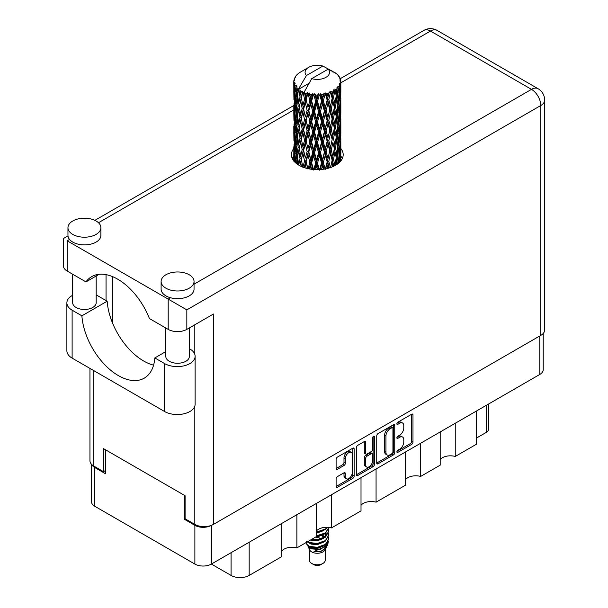 <?xml version="1.0" encoding="UTF-8"?>
<svg xmlns="http://www.w3.org/2000/svg" width="608" height="608" viewBox="0 0 608 608"><rect width="100%" height="100%" fill="white"/><g stroke="black" fill="none" stroke-linecap="round" stroke-linejoin="round"><path stroke-width="0.91" d="M351.287 452.367L349.957 451.6A4.94 2.85 120 0 0 347.487 451.843A4.94 2.85 120 0 0 343.991 457.9L345.321 458.668A4.94 2.85 120 0 1 348.817 452.61A4.94 2.85 120 0 1 351.287 452.367A4.94 2.85 120 0 1 352.313 454.632L352.313 472.507A4.94 2.85 120 0 1 350.155 477.478A4.94 2.85 120 0 1 346.347 478.8A4.94 2.85 120 0 1 345.321 476.543L345.321 473.564A1.847 1.064 120 0 0 344.941 472.712A1.847 1.064 120 0 0 344.014 472.804L337.417 476.611A1.847 1.064 120 0 0 336.11 478.876L336.11 486.491A1.847 1.064 120 0 0 336.498 487.342A1.847 1.064 120 0 0 337.417 487.251L352.83 478.352A1.847 1.064 120 0 0 354.137 476.087L354.137 448.94A1.847 1.064 120 0 0 353.757 448.088A1.847 1.064 120 0 0 352.83 448.18L337.417 457.079A1.847 1.064 120 0 0 336.11 459.344L336.11 468.548A1.847 1.064 120 0 0 336.498 469.391A1.847 1.064 120 0 0 337.417 469.3L344.014 465.492A1.847 1.064 120 0 0 345.321 463.228L345.321 458.668M373.54 436.232L374.452 436.757A1.292 0.745 120 0 0 374.186 436.164A1.292 0.745 120 0 0 373.54 436.232A1.292 0.745 120 0 0 372.62 437.813L372.62 449.274A1.847 1.064 120 0 1 371.313 451.539L366.943 454.062A1.847 1.064 120 0 1 366.016 454.161A1.847 1.064 120 0 1 365.636 453.31L365.636 442.305A1.847 1.064 120 0 0 365.248 441.454A1.847 1.064 120 0 0 364.329 441.545L365.636 442.305M376.74 435.89L376.74 463.038A1.847 1.064 120 0 0 377.12 463.889A1.847 1.064 120 0 0 378.047 463.798L393.46 454.898A1.847 1.064 120 0 0 394.759 452.633L394.759 425.486A1.847 1.064 120 0 0 394.379 424.635A1.847 1.064 120 0 0 393.46 424.726L378.047 433.626A1.847 1.064 120 0 0 376.74 435.89M543.225 333.458L543.225 369.687A11.666 6.734 180 0 1 539.805 374.444L211.379 564.064L231.078 575.434L231.078 552.695M399.593 449.236L397.799 450.277A1.292 0.745 120 0 0 396.956 451.417A1.292 0.745 120 0 0 397.153 452.451A1.292 0.745 120 0 0 397.799 452.39L411.677 444.372A1.847 1.064 120 0 0 412.984 442.115L412.984 414.96A1.847 1.064 120 0 0 412.604 414.116A1.847 1.064 120 0 0 411.677 414.208L397.799 422.226A1.292 0.745 120 0 0 396.956 423.358A1.292 0.745 120 0 0 397.153 424.399A1.292 0.745 120 0 0 397.799 424.331L399.593 423.297A5.913 3.412 120 0 1 402.549 423.001A5.913 3.412 120 0 1 403.773 425.706L403.773 427.971A5.913 3.412 120 0 1 399.593 435.214L397.799 436.248A1.292 0.745 120 0 0 396.956 437.388A1.292 0.745 120 0 0 397.153 438.421A1.292 0.745 120 0 0 397.799 438.36L399.593 437.327A5.913 3.412 120 0 1 402.549 437.03A5.913 3.412 120 0 1 403.773 439.736L403.773 442.001A5.913 3.412 120 0 1 399.593 449.236M356.425 474.742L371.815 465.857L373.145 466.625A1.847 1.064 120 0 0 374.452 464.36L374.452 436.757M373.145 466.625L357.732 475.524A1.847 1.064 120 0 1 356.805 475.616A1.847 1.064 120 0 1 356.425 474.764L356.425 447.617A1.847 1.064 120 0 1 357.732 445.352L364.329 441.545M331.489 494.722L331.489 527.911L361.015 510.864L361.015 477.675M296.886 514.695L296.886 547.884L316.434 536.606L316.434 503.409M455.248 423.267L455.248 456.456L476.33 444.288L476.33 411.099M420.652 443.247L420.652 476.436L440.192 465.15L440.192 431.961M376.071 468.981L376.071 502.17L405.597 485.131L405.597 451.934M211.379 525.35L211.379 564.064A11.666 6.734 180 0 1 194.879 564.064L94.81 506.289A11.666 6.734 180 0 1 91.39 501.524L91.39 464.147M185.098 518.692L184.232 519.194L194.879 525.342A11.666 6.734 0 0 0 211.326 525.373M184.232 519.194L184.232 495.224M91.8 464.58A11.666 6.734 0 0 0 94.81 467.567L105.45 473.716L105.45 449.738M488.52 404.062L488.52 429.309A7.532 4.347 180 0 1 486.309 432.379L476.33 438.14M249.174 542.245L249.174 575.434L281.831 556.578L281.831 523.389M316.434 530.982A11.294 6.521 180 0 1 331.489 527.911M281.831 550.962A11.294 6.521 180 0 1 296.886 547.884M249.174 575.434A12.798 7.387 180 0 1 231.078 575.434M440.192 459.534A11.294 6.521 180 0 1 455.248 456.456M405.597 479.507A11.294 6.521 180 0 1 420.652 476.436M361.015 505.248A11.294 6.521 180 0 1 376.071 502.17M402.549 437.03L401.219 436.263A5.913 3.412 120 0 0 398.263 436.559L399.593 437.327M396.986 437.296L398.263 436.559M402.549 423.001L401.219 422.233A5.913 3.412 120 0 0 398.263 422.53L399.593 423.297M396.986 423.267L398.263 422.53M396.986 451.318L410.347 443.604A1.847 1.064 120 0 0 411.654 441.347L411.654 414.223M378.047 463.798L376.74 463.038L392.13 454.13A1.847 1.064 120 0 0 393.429 451.866L393.429 424.741M392.023 453.614A1.292 0.745 120 0 0 392.935 452.033L392.935 428.199A1.292 0.745 120 0 0 392.669 427.606A1.292 0.745 120 0 0 392.023 427.667L390.123 428.762A5.913 3.412 120 0 0 385.943 436.004L385.943 452.291A5.913 3.412 120 0 0 387.167 454.997A5.913 3.412 120 0 0 390.123 454.708L392.023 453.614M392.669 427.606L391.339 426.839A1.292 0.745 120 0 0 390.686 426.9L392.023 427.667M387.167 454.997L385.837 454.229A5.913 3.412 120 0 1 384.613 451.524L384.613 435.237A5.913 3.412 120 0 1 388.793 427.994L390.686 426.9M364.306 441.56L364.306 452.542A1.847 1.064 120 0 0 364.686 453.386L366.016 454.161M373.122 436.59L373.122 463.592L374.452 464.36M365.636 464.74A4.94 2.85 120 0 0 366.654 466.997A4.94 2.85 120 0 0 370.462 465.675A4.94 2.85 120 0 0 372.62 460.704L372.62 454.404A1.847 1.064 120 0 0 372.24 453.56A1.847 1.064 120 0 0 371.313 453.652L366.943 456.175A1.847 1.064 120 0 0 365.636 458.44L365.636 464.74L364.306 463.972A4.94 2.85 120 0 0 365.324 466.23L366.654 466.997M372.24 453.56L370.91 452.793A1.847 1.064 120 0 0 369.983 452.884L371.313 453.652M364.306 463.972L364.306 457.672A1.847 1.064 120 0 1 365.613 455.407L369.983 452.884M371.815 465.857A1.847 1.064 120 0 0 373.122 463.592M346.347 478.8L345.017 478.032A4.94 2.85 120 0 1 343.991 475.768L343.991 472.819M336.11 468.517L342.684 464.725A1.847 1.064 120 0 0 343.991 462.46L343.991 457.9M337.417 487.251L336.11 486.491L351.5 477.584A1.847 1.064 120 0 0 352.807 475.319L352.807 448.195M165.817 351.584L154.827 357.93L164.601 363.576A17.875 10.321 0 0 0 189.886 363.576A17.875 10.321 0 0 0 195.122 356.273A17.875 10.321 0 0 0 189.886 348.977L189.339 348.658M164.601 363.576L164.601 411.517A17.875 10.321 0 0 0 189.886 411.517A17.875 10.321 0 0 0 195.122 404.214L195.122 356.273M72.785 220.978A16.469 9.508 0 0 0 67.959 227.696A16.469 9.508 0 0 0 78.128 236.482A16.469 9.508 0 0 0 96.072 234.422A16.469 9.508 0 0 0 100.898 227.696A16.469 9.508 0 0 0 90.729 218.918A16.469 9.508 0 0 0 72.785 220.978M67.959 227.696L67.959 235.38A16.469 9.508 0 0 0 69.54 239.446A16.469 9.508 0 0 0 96.072 242.106A16.469 9.508 0 0 0 100.898 235.38L100.898 227.696M165.938 274.755A16.469 9.508 0 0 0 161.112 281.481A16.469 9.508 0 0 0 171.274 290.267A16.469 9.508 0 0 0 189.225 288.2A16.469 9.508 0 0 0 194.043 281.481A16.469 9.508 0 0 0 183.882 272.696A16.469 9.508 0 0 0 165.938 274.755M161.112 281.481L161.112 289.165A16.469 9.508 0 0 0 170.544 297.76A16.469 9.508 0 0 0 189.225 295.883A16.469 9.508 0 0 0 194.043 289.165L194.043 281.481M293.786 148.481A25.878 14.942 0 0 0 291.43 154.713A25.878 14.942 0 0 0 307.405 168.515A25.878 14.942 0 0 0 335.608 165.277A25.878 14.942 0 0 0 343.186 154.713A25.878 14.942 0 0 0 340.83 148.489M340.822 156.157A25.878 14.942 180 0 1 342.312 158.551M189.339 327.932L189.339 356.47A11.765 6.794 180 0 1 185.896 361.266A11.765 6.794 180 0 1 173.075 362.74A11.765 6.794 180 0 1 165.817 356.47L165.817 328.008M96.186 276.002L96.186 302.685A11.765 6.794 180 0 1 92.743 307.488A11.765 6.794 180 0 1 79.929 308.963A11.765 6.794 180 0 1 72.664 302.685L72.664 274.231M194.043 284.187L531.491 89.368A13.171 7.608 -120 0 1 540.808 105.503A13.171 7.608 0 0 0 544.662 100.122L544.662 330A13.171 7.608 180 0 1 540.808 335.38L540.808 105.503L186.831 309.867L67.192 240.798C62.168 237.895 62.168 237.895 67.192 240.798L67.192 271.069L85.964 281.907L99.195 274.269M67.192 271.069A13.171 7.608 180 0 1 63.338 265.688L63.338 238.572L67.982 235.889M93.807 370.644L93.807 466.07L103.52 471.679L105.45 470.562M93.807 466.07A13.171 7.608 180 0 1 89.954 460.689L89.954 368.418M540.808 335.38L213.446 524.385A13.171 7.608 180 0 1 194.811 524.385L185.098 518.776L185.098 495.725L103.52 448.628L103.52 471.679M106.05 300.572L106.05 274.641M186.831 309.867L186.831 329.384L213.446 314.017L213.446 524.385M292.304 158.551A25.878 14.942 180 0 1 293.786 156.172M112.708 323.448L112.708 276.686M186.831 329.384A13.171 7.608 180 0 1 168.196 329.384L168.196 299.113L170.544 297.76M85.964 281.907A51.938 29.99 -120 0 1 91.724 276.602A51.938 29.99 -120 0 1 149.424 318.546L168.196 329.384M153.581 365.15A51.756 29.883 60 0 1 107.175 301.226L97.402 295.579A17.875 10.321 180 0 0 96.186 294.941M164.601 411.517L72.116 358.12A17.875 10.321 180 0 1 66.88 350.824L66.88 302.875A17.875 10.321 180 0 1 72.664 295.275M107.175 301.226L81.89 315.818L72.116 310.179A17.875 10.321 180 0 1 66.88 302.875M81.89 315.818A51.756 29.883 -120 0 0 105.784 365.765A51.756 29.883 -120 0 0 144.24 378.161A51.756 29.883 -120 0 0 154.827 357.93M309.404 549.381L309.404 560.226A7.904 4.56 0 0 0 311.722 563.449L313.713 564.604A5.084 2.934 0 0 0 320.902 564.604L322.894 563.449A7.904 4.56 0 0 0 325.212 560.226L325.212 549.381M313.713 564.604L311.722 563.449A7.904 4.56 0 0 0 322.894 563.449M307.785 545.824L309.753 550.035A7.904 4.56 0 0 0 311.722 551.927A7.904 4.56 0 0 0 324.862 550.035L326.602 546.615M324.946 547.519A7.904 4.56 0 0 0 323.646 545.976M308.066 546.873L310.3 548.796L320.089 549.518L327.765 544.57L327.134 545.756L314.032 551.471L320.872 551.403L326.26 547.405M327.826 542.404L327.53 544.867M327.765 544.57L328.35 541.394M309.191 546.341A11.484 6.627 0 0 0 312.915 547.778L309.419 546.835L306.569 544.038L309.191 546.341L317.308 547.322L325.424 544.418L328.791 538.772L328.518 537.092M306.622 541.211L306.569 544.038M312.915 547.778L317.308 547.8L325.424 544.897L328.784 539.007M307.306 541.872L309.191 542.974L317.308 543.955L325.424 541.059L328.784 535.169M307.671 541.667L309.191 542.496L317.308 543.476L325.424 540.573L328.791 534.926L328.518 533.246M311 539.744L317.308 540.117L325.424 537.214L328.784 531.331M311.592 539.395L317.308 539.638L325.424 536.735L328.791 531.088L328.518 529.408M316.434 536.347L325.424 533.376L328.784 527.486M316.434 535.868L325.424 532.889L328.791 527.729M316.434 532.502L325.424 529.53L327.659 527.303M316.434 532.023L325.424 529.051L327.309 527.288M325.166 536.788L323.745 535.937M300.671 94.187L300.071 90.812A23.522 13.581 0 0 0 300.671 91.17A23.522 13.581 0 0 0 301.294 91.519L300.671 94.187L301.34 97.014L300.671 100.601L302.168 108.482L300.671 114.768L299.303 106.826L302.693 92.211L302.594 91.458L301.294 91.519M299.303 106.826L300.671 100.601M300.671 135.356L299.303 127.422L301.34 117.595L300.671 121.197L302.168 129.078L300.671 135.356L301.34 138.191L300.671 141.793L302.168 149.659L300.671 155.952L299.303 148.002L302.89 132.62L304.547 140.38L302.89 146.786L301.34 138.943M299.303 127.422L300.671 121.197M299.303 148.002L300.671 141.793M299.911 165.771L300.671 162.382L301.446 166.516M293.869 80.431A23.522 13.581 0 0 1 293.915 80.15L294.926 79.048L294.173 79.093A23.522 13.581 0 0 1 294.553 78.12L295.769 76.882L295.093 77.102A23.522 13.581 0 0 1 295.26 76.836L295.967 75.848A23.522 13.581 0 0 1 296.757 74.959L297.715 74.054A23.522 13.581 0 0 1 297.988 73.819L299.106 72.968A23.522 13.581 0 0 1 300.246 72.215L308.659 67.351A12.236 7.06 0 0 0 306.417 75.559L298.885 88.38L297.51 88.905L297.061 91.496L296.962 86.458L295.815 87.088L296.605 94.24L295.716 100.259L294.994 92.089L296.24 85.492L294.971 85.834L294.72 88.373L294.492 84.877L295.161 83.357L294.112 83.828L294.477 91.063L294.074 96.991L294.036 83.554L294.88 82.316L293.839 82.49L293.793 85.006L293.786 81.495L294.758 80.096L293.869 80.431L293.846 81.404M293.786 81.495A23.522 13.581 0 0 0 293.786 81.571A23.522 13.581 0 0 0 293.839 82.49M294.492 84.877A23.522 13.581 0 0 0 294.971 85.834M296.636 88.046A23.522 13.581 0 0 0 297.51 88.905M332.462 71.904L332.401 71.151A23.522 13.581 0 0 0 331.064 70.551L322.878 66.059A12.236 7.06 0 0 0 308.659 67.351M340.792 156.317L340.822 142.052M340.488 161.348L340.731 154.052L340.83 160.938M340.548 153.459L340.731 154.052M334.172 72.382L334.111 72.063A23.522 13.581 0 0 0 333.769 71.866L333.275 71.881M340.792 135.736L340.822 121.463M340.83 139.369L340.731 147.63L340.83 139.369M340.624 151.377L340.267 159.6L339.735 153.664L340.267 145.441L340.624 151.377M338.937 162.914L339.439 157.381L339.925 161.971M339.006 155.762L339.439 157.381M339.834 161.021L340.267 159.6M339.735 153.664L338.557 153.984M339.94 144.316L340.267 145.441M340.472 148.466L340.731 147.63M340.45 141.702L339.348 142.105M340.548 132.871L340.731 133.471M337.714 75.035L337.683 74.776A23.522 13.581 0 0 0 337.432 74.533L336.414 73.644A23.522 13.581 0 0 0 336.391 73.621A23.522 13.581 0 0 0 335.35 72.854L335 72.846M334.111 72.063L334.05 72.816M308.97 83.304L298.741 89.209L298.885 88.38M298.574 89.779A23.522 13.581 0 0 0 298.87 90.007L300.033 97.014L298.718 103.193L297.548 95.16L298.741 89.209M300.071 90.812L300.17 90.06L298.87 90.007M302.693 92.211A23.522 13.581 0 0 0 303.08 92.386L304.547 99.203L302.89 105.602L301.34 97.766M336.391 73.621L328.198 69.13L311.737 78.637L304.068 92.287L303.08 92.386M340.792 115.148L340.814 100.867M340.83 118.788L340.731 127.034L340.83 118.788M340.624 130.781L340.267 139.019L339.735 133.068L340.267 124.853L340.624 130.781M340.047 142.743L339.439 150.951L338.671 144.947L339.439 136.792L340.047 142.743M339.112 154.668L338.268 162.807L337.265 156.758L338.268 148.648L339.112 154.668M336.087 164.988L336.764 160.413L337.432 164.107M337.683 74.776L338.542 75.719A23.522 13.581 0 0 1 339.226 76.638L338.724 76.661L339.826 77.642A23.522 13.581 0 0 1 339.963 77.915L339.234 77.672L340.389 78.949A23.522 13.581 0 0 1 340.662 79.937L339.834 79.861L340.814 81.001A23.522 13.581 0 0 1 340.83 81.282L339.887 80.917L340.792 82.346L340.731 85.857L340.632 83.342L339.53 83.129L340.32 84.39L340.624 89.596L340.267 97.835L339.735 91.892L340.214 84.672L339.127 84.155L339.72 85.698L339.439 89.178L339.135 86.632L337.828 86.245L339.112 92.887L338.268 101.034L337.265 94.977L338.154 87.856L336.999 87.18L336.764 92.211L336.262 89.612L334.833 89.019L335.259 91.116L334.833 89.019M311.737 78.637A12.236 7.06 0 0 0 325.956 77.338A12.236 7.06 0 0 0 328.198 69.13M304.6 92.994A23.522 13.581 0 0 0 306.082 93.503L305.33 96.269L304.205 91.458M307.739 93.974A23.522 13.581 0 0 0 308.188 94.088L309.86 100.677L307.967 107.335L306.136 99.742L307.739 93.974L307.511 92.545L306.082 93.503M309.92 94.46A23.522 13.581 0 0 0 311.577 94.742L310.741 97.622L309.183 92.963L308.188 94.088M313.386 94.962A23.522 13.581 0 0 0 313.872 95L315.643 101.338L313.629 108.285L311.638 100.974L313.386 94.962L312.877 93.586L311.577 94.742M315.704 95.114A23.522 13.581 0 0 0 317.429 95.152L316.57 98.154L315.704 95.114L314.678 93.746L313.872 95M319.276 95.099A23.522 13.581 0 0 0 319.762 95.076L321.533 101.156L319.519 108.391L317.49 101.376L319.276 95.099L318.524 93.822L317.429 95.152M321.594 94.924A23.522 13.581 0 0 0 323.281 94.704L322.438 97.835L321.594 94.924L320.34 93.723L319.762 95.076M325.044 94.392A23.522 13.581 0 0 0 325.508 94.301L327.157 100.13L325.272 107.646L323.334 100.92L325.044 94.392L324.094 93.237L323.281 94.704M327.21 93.89A23.522 13.581 0 0 0 328.753 93.434L327.986 96.68L327.21 93.89L325.804 92.88L325.508 94.301M330.326 92.88A23.522 13.581 0 0 0 330.729 92.72L332.158 98.321L330.532 106.104L328.799 99.644L330.326 92.88L329.24 91.869L328.753 93.434M332.204 92.082A23.522 13.581 0 0 0 333.503 91.42L332.865 94.772L332.204 92.082L330.744 91.276L330.729 92.72M334.788 90.653A23.522 13.581 0 0 0 335.114 90.44L336.232 95.859L334.955 103.854L333.541 97.622L334.788 90.653L333.632 89.809L333.503 91.42M336.262 89.612A23.522 13.581 0 0 0 337.235 88.783M339.135 86.632A23.522 13.581 0 0 0 339.72 85.698M340.632 83.342A23.522 13.581 0 0 0 340.792 82.346M336.194 157.875L336.764 160.413M338.01 163.674L338.268 162.807M337.265 156.758L335.988 156.894L336.764 153.984L335.548 147.835L336.764 139.825L337.835 145.897L336.764 153.984M337.752 146.558L338.268 148.648M338.876 152.851L339.439 150.951M338.671 144.947L337.432 145.183L338.268 142.219L337.265 136.162L338.268 128.052L339.112 134.072L338.268 142.219M339.006 135.174L339.439 136.792M339.834 140.433L340.267 139.019M339.735 133.068L338.557 133.388M339.94 123.728L340.267 124.853M340.472 127.87L340.731 127.034M340.45 121.121L339.348 121.524M340.548 112.275L340.731 112.875M340.001 78.516L339.963 77.915M339.173 77.056L339.226 76.638M340.792 94.544L340.83 81.282M340.83 98.192L340.731 106.446L340.83 98.192M340.624 110.185L340.267 118.431L339.735 112.472L340.267 104.272L340.624 110.185M340.047 122.162L339.439 130.355L338.671 124.366L339.439 116.196L340.047 122.162M336.232 157.639L334.955 165.619L333.541 159.395L334.955 151.46L336.232 157.639M332.067 166.98L332.865 162.967L333.655 166.288M333.541 159.395L332.242 159.349L333.777 166.235M330.532 167.869L328.799 161.416L330.532 153.71L332.865 162.967M335.548 147.835L334.248 147.888L334.97 151.468L334.248 147.888L334.955 145.038L333.541 138.799L334.955 130.872L335.259 132.301L336.232 137.043L334.955 145.038M336.194 137.279L336.764 139.825M337.265 136.162L335.988 136.298L336.764 133.388L335.548 127.254L336.764 119.229L337.835 125.316L336.764 133.388M337.752 125.97L338.268 128.052M338.876 132.255L339.439 130.355M338.671 124.366L337.432 124.602L338.268 121.63L337.265 115.566L338.268 107.472L339.112 113.476L338.268 121.63M339.006 114.578L339.439 116.196M339.834 119.844L340.267 118.431M339.735 112.472L338.557 112.792M339.94 103.14L340.267 104.272M340.472 107.274L340.731 106.446M340.45 100.525L339.348 100.936M340.548 91.686L340.731 92.279M340.624 80.78L340.662 79.937M340.047 101.566L339.439 109.767L338.671 103.778L339.439 95.6L340.047 101.566M334.332 148.641L332.865 156.537L331.284 150.191L332.865 142.378L334.332 148.641L332.865 142.378M332.158 160.102L330.608 167.527M327.104 168.538L327.986 164.882L328.867 168.074M328.799 161.416L327.56 161.188L329.323 167.945M327.157 161.903L325.272 169.419L323.334 162.693L325.272 155.26L327.157 161.903L327.56 161.188L327.986 164.882M331.284 150.191L330 150.047L332.242 159.349L332.865 156.537M329.756 150.784L327.986 158.452L326.139 151.848L327.986 144.294L329.756 150.784L330 150.047L330.532 153.71M333.541 138.799L332.242 138.753L332.865 135.941L331.284 129.603L332.865 121.782L334.332 128.052L332.865 135.941M335.548 127.254L334.248 127.3L335.259 132.301M334.332 128.052L334.955 130.872M336.194 116.683L336.764 119.229M337.265 115.566L335.988 115.702L336.764 112.799L335.548 106.666L336.764 98.633L337.835 104.728L336.764 112.799M337.752 105.382L338.268 107.472M338.876 111.659L339.439 109.767M338.671 103.778L337.432 104.006L338.268 101.034M339.006 93.989L339.439 95.6M339.834 99.248L340.267 97.835M339.735 91.892L338.557 92.211M340.472 86.693L340.731 85.857M336.232 116.447L334.955 124.45L333.541 118.203L334.955 110.291L336.232 116.447M332.158 139.506L330.532 147.288L328.799 140.82L330.532 133.122L332.158 139.506L330 129.466L330.532 133.122M321.503 169.45L322.438 166.03L323.372 169.237M323.334 162.693L322.232 162.29L324.132 169.123M321.533 162.929L319.519 170.156L317.49 163.149L319.519 155.998L321.533 162.929L322.232 162.29L322.438 166.03M326.139 151.848L324.961 151.529L327.56 161.188L327.986 158.452M324.398 152.213L322.438 159.608L320.439 152.722L322.438 145.449L324.398 152.213L324.961 151.529L325.272 155.26M328.799 140.82L327.56 140.592L330 150.047L330.532 147.288M327.157 141.307L325.272 148.831L323.334 142.097L325.272 134.664L327.157 141.307L327.56 140.592L327.986 144.294M331.284 129.603L330 129.466L330.532 126.7L328.799 120.224L330.532 112.541L332.158 118.91L330.532 126.7M333.541 118.203L332.242 118.157L334.248 127.3L334.955 124.45M332.158 118.91L332.865 121.782M335.548 106.666L334.248 106.712L335.266 111.728M334.332 107.464L332.865 115.353L331.284 109.014L332.865 101.186L334.955 110.291M336.194 96.102L336.764 98.633M337.265 94.977L335.988 95.122L336.764 92.211M338.876 91.078L339.439 89.178M329.756 130.203L327.986 137.856L326.139 131.267L327.986 123.698L329.756 130.203L330 129.466L327.986 137.856M315.62 169.617L316.57 166.349L317.513 169.647M317.49 163.149L316.601 162.602L318.539 169.632M315.643 163.119L313.629 170.05L311.638 162.746L313.629 155.891L315.643 163.119L316.601 162.602L316.57 166.349M320.439 152.722L319.436 152.243L322.232 162.29L322.438 159.608M318.6 152.821L316.57 159.927L314.541 152.752L316.57 145.768L318.6 152.821L319.436 152.243L319.519 155.998M323.334 142.097L322.232 141.694L324.961 151.529L325.272 148.831M321.533 142.333L319.519 149.576L317.49 142.553L319.519 135.409L321.533 142.333L322.232 141.694L322.438 145.449M326.139 131.267L324.961 130.948L327.56 140.592L320.317 169.548M324.398 131.632L322.438 139.004L320.439 132.141L322.438 124.853L324.398 131.632L324.961 130.948L325.272 134.664M328.799 120.224L327.56 119.996L330 129.466L331.223 123.447M327.157 120.711L325.272 128.242L323.334 121.501L325.272 114.084L327.157 120.711L327.56 119.996L327.986 123.698M331.284 109.014L330 108.87L332.242 118.157L332.865 115.353M329.756 109.615L327.986 117.268L326.139 110.679L327.986 103.102L329.756 109.615L330 108.87L330.532 112.541M333.541 97.622L332.242 97.569L334.248 106.712L334.955 103.854M332.158 98.321L332.865 101.186M309.822 169.009L310.741 165.817L311.668 169.29M311.638 162.746L311.007 162.085L312.907 169.434M309.86 162.45L307.967 169.1L306.136 161.523L307.967 154.941L309.86 162.45L311.007 162.085L310.741 165.817M314.541 152.752L313.774 152.137L316.601 162.602L316.57 159.927M312.717 152.585L310.741 159.395L308.818 151.932L310.741 145.236L312.717 152.585L313.774 152.137L313.629 155.891M317.49 142.553L316.601 142.006L319.436 152.243L319.519 149.576M315.643 142.523L313.629 149.469L311.638 142.15L313.629 135.303L315.643 142.523L316.601 142.006L316.57 145.768M320.439 132.141L319.436 131.662L322.232 141.694L322.438 139.004M318.6 132.24L316.57 139.331L314.541 132.172L316.57 125.172L318.6 132.24L319.436 131.662L319.519 135.409M323.334 121.501L322.232 121.098L324.961 130.948L325.272 128.242M321.533 121.737L319.519 128.987L317.49 121.957L319.519 114.828L321.533 121.737L322.232 121.098L322.438 124.853M326.139 110.679L324.961 110.36L327.56 119.996L327.986 117.268M324.398 111.036L322.438 118.416L320.439 111.553L322.438 104.257L324.398 111.036L324.961 110.36L325.272 114.084M328.799 99.644L327.56 99.408L330 108.87L330.532 106.104M327.157 100.13L327.56 99.408L327.986 103.102M330.744 91.276L332.242 97.569L332.865 94.772M304.471 167.686L305.33 164.472L306.196 168.203M306.136 161.523L307.572 168.553M304.547 160.976L302.89 167.367L301.34 159.539L302.89 153.208L304.547 160.976L305.809 160.793L305.33 164.472M308.818 151.932L311.007 162.085L310.741 159.395M307.124 151.506L305.33 158.042L303.628 150.313L305.33 143.883L307.124 151.506L308.34 151.232L307.967 154.941M311.638 142.15L311.007 141.497L313.774 152.137L313.629 149.469M309.86 141.854L307.967 148.519L306.136 140.927L307.967 134.353L309.86 141.854L311.007 141.497L310.741 145.236M314.541 132.172L313.774 131.556L316.601 142.006L316.57 139.331M312.717 132.004L310.741 138.799L308.818 131.351L310.741 124.64L312.717 132.004L313.774 131.556L313.629 135.303M317.49 121.957L316.601 121.41L319.436 131.662L319.519 128.987M315.643 121.927L313.629 128.881L311.638 121.554L313.629 114.722L315.643 121.927L316.601 121.41L316.57 125.172M320.439 111.553L319.436 111.066L322.232 121.098L322.438 118.416M318.6 111.652L316.57 118.742L314.541 111.576L316.57 104.576L318.6 111.652L319.436 111.066L319.519 114.828M323.334 100.92L322.232 100.518L324.961 110.36L325.272 107.646M321.533 101.156L322.232 100.518L322.438 104.257M325.804 92.88L327.56 99.408L327.986 96.68M301.34 159.539L300.671 162.382M303.628 150.313L305.33 158.042M302.168 149.659L303.468 149.568L302.89 153.208M306.136 140.927L307.967 148.519M304.547 140.38L305.809 140.197L305.33 143.883M308.818 131.351L311.007 141.497L310.741 138.799M307.124 130.925L305.33 137.446L303.628 129.732L305.33 123.287L307.124 130.925L308.34 130.644L307.967 134.353M311.638 121.554L311.007 120.901L313.774 131.556L313.629 128.881M309.86 121.258L307.967 127.931L306.136 120.331L307.967 113.772L309.86 121.258L311.007 120.901L310.741 124.64M314.541 111.576L313.774 110.968L316.601 121.41L316.57 118.742M312.717 111.408L310.741 118.21L308.818 110.755L310.741 104.044L312.717 111.408L313.774 110.968L313.629 114.722M317.49 101.376L316.601 100.822L319.436 111.066L319.519 108.391M315.643 101.338L316.601 100.822L316.57 104.576M320.34 93.723L322.232 100.518L322.438 97.835M300.033 158.787L298.718 164.966L297.548 156.932L298.718 150.807L300.033 158.787L301.34 158.787L300.671 155.952M296.43 163.537L297.061 159.691L297.7 164.456M297.608 157.381L297.061 159.691M299.303 148.04L298.718 150.807M303.628 129.732L305.809 140.197L303.468 149.568L302.89 146.786M302.168 129.078L303.468 128.98L302.89 132.62M306.136 120.331L308.34 130.644L305.809 140.197L305.33 137.446M304.547 119.784L302.89 126.198L301.34 118.347L302.89 112.039L304.547 119.784L305.809 119.601L305.33 123.287M308.818 110.755L311.007 120.901L308.34 130.644L307.967 127.931M307.124 110.329L305.33 116.858L303.628 109.136L305.33 102.691L307.124 110.329L308.34 110.056L307.967 113.772M311.638 100.974L311.007 100.312L313.774 110.968L311.007 120.901L310.741 118.21M309.86 100.677L311.007 100.312L310.741 104.044M314.678 93.746L316.601 100.822L313.774 110.968L313.629 108.285M318.524 93.822L316.601 100.822L316.57 98.154M300.033 138.191L298.718 144.377L297.548 136.336L298.718 130.211L300.033 138.191L301.34 138.191L303.316 128.235M298.171 147.159L297.061 153.262L296.104 145.145L297.061 139.103L298.171 147.159L299.463 147.258L298.718 144.377M296.605 156.02L295.716 162.032L294.994 153.862L295.716 147.873L296.605 156.02L297.867 156.203L297.061 153.262M294.302 161.546L294.72 156.568L295.169 162.442M295.1 155.192L294.72 156.568M296.081 163.256L295.716 162.032M296.195 146.019L295.716 147.873M297.608 136.785L297.061 139.103M299.303 127.46L298.718 130.211M303.286 128.075L302.89 126.198M301.34 118.347L300.671 114.768M303.628 109.136L305.33 116.858M302.168 108.482L303.468 108.391L302.89 112.039M306.136 99.742L307.967 107.335M304.547 99.203L305.809 99.013L305.33 102.691M309.183 92.963L311.007 100.312L310.741 97.622M300.033 117.595L298.718 123.789L297.548 115.74L298.718 109.63L300.033 117.595L301.34 117.595L303.468 108.391L302.89 105.602M298.171 126.578L297.061 132.666L296.104 124.556L297.061 118.507L298.171 126.578L299.463 126.669L298.718 123.789M296.605 135.424L295.716 141.451L294.994 133.274L295.716 127.285L296.605 135.424L297.867 135.607L297.061 132.666M295.366 144.164L294.72 150.138L294.234 141.915L294.72 135.979L295.366 144.164L296.582 144.438M294.477 152.844L294.074 158.764L294.074 144.605L294.477 152.844L295.617 153.208M293.786 160.938L293.793 153.201L293.945 161.454M294.424 159.904L294.074 158.764M294.325 143.739L294.074 144.605M295.222 151.81L294.72 150.138M295.1 134.604L294.72 135.979M296.339 143.556L295.716 141.451M296.195 125.43L295.716 127.285M297.608 116.189L297.061 118.507M299.303 106.864L298.718 109.63M303.286 107.464L303.468 108.391L305.809 99.013L305.33 96.269M304.22 91.55L305.809 99.013L307.511 92.545M298.171 105.982L297.061 112.077L296.104 103.968L297.061 97.911L298.171 105.982L299.463 106.081L298.718 103.193M296.605 114.828L295.716 120.863L294.994 112.678L295.716 106.696L296.605 114.828L297.867 115.011L297.061 112.077M295.366 123.584L294.72 129.542L294.234 121.326L294.72 115.383L295.366 123.584L296.582 123.857M294.477 132.248L294.074 138.176L294.074 124.009L294.477 132.248L295.617 132.612M293.945 140.858L293.793 132.62L294.295 141.01M293.801 146.786L293.824 153.102M293.945 147.273L293.793 146.779M294.424 139.316L294.074 138.176M294.325 123.15L294.074 124.009M295.222 131.214L294.72 129.542M295.1 114.008L294.72 115.383M296.339 122.976L295.716 120.863M296.195 104.842L295.716 106.696M297.608 95.6L297.061 97.911M300.033 97.014L301.34 97.014L302.594 91.458M295.366 102.988L294.72 108.954L294.234 100.738L294.72 94.787L295.366 102.988L296.582 103.269M294.477 111.652L294.074 117.587L294.074 103.428L294.477 111.652L295.617 112.016M293.945 120.278L293.793 112.024L294.295 120.422M293.801 126.19L293.824 132.514M293.945 126.677L293.793 126.183M294.424 118.735L294.074 117.587M294.325 102.562L294.074 103.428M295.222 110.618L294.72 108.954M295.1 93.419L294.72 94.787M296.339 102.38L295.716 100.259M322.878 66.059L306.417 75.559M296.605 94.24L297.867 94.43L297.061 91.496M293.945 99.682L293.793 91.428L294.295 99.834M293.801 105.602L293.824 111.918M293.945 106.081L293.793 105.594M294.424 98.139L294.074 96.991M294.477 91.063L295.617 91.428M295.222 90.037L294.72 88.373M293.801 85.021L293.824 91.322M293.945 85.5L293.793 85.006M294.173 79.093L294.219 79.815M295.093 77.102L295.047 77.604M320.872 551.403L323.623 549.86L325.424 547.93M326.002 546.721L326.238 544.251M326.215 544.776L326.146 544.327M321.738 539.494L321.275 539.273M309.077 542.929L310.992 544.099L317.308 544.646L323.745 542.085M325.592 535.169L324.649 533.885M315.575 537.1L317.308 536.963L323.745 534.402M319.094 528.937L321.951 527.858M325.143 547.382L326.238 544.289M321.86 538.589L315.894 537.092M325.827 534.69L325.166 533.55M308.91 546.592L310.992 547.937L317.308 548.492L323.745 545.931M324.353 537.426L321.275 535.435M310.483 540.041L317.308 540.808L323.745 538.247M324.968 537.054L326.238 533.725M316.434 533.216L323.745 530.564M324.497 536.613L322.384 535.032M312.877 93.586L303.468 128.98M303.468 149.568L299.873 165.748M324.094 93.237L304.099 167.557M329.24 91.869L322.232 121.098L309.138 168.887M331.223 102.866L324.961 130.948L314.655 169.571M331.223 144.058L325.759 168.834M331.216 164.662L330.646 167.512M539.805 374.444L539.805 335.958M194.879 564.064L194.879 525.342M94.81 467.567L94.81 506.289M486.309 432.379L486.309 405.331M396.887 437.836L397.799 438.36M396.887 423.806L397.799 424.331M411.677 414.208L412.984 414.96M411.654 441.347L412.984 442.115M410.347 443.604L411.677 444.372M396.887 451.858L397.799 452.39M393.46 424.726L394.759 425.486M393.429 451.866L394.759 452.633M392.13 454.13L393.46 454.898M388.793 427.994L390.123 428.762M384.613 435.237L385.943 436.004M384.613 451.524L385.943 452.291M356.425 474.764L357.732 475.524M364.306 452.542L365.636 453.31M365.613 455.407L366.943 456.175M364.306 457.672L365.636 458.44M344.014 472.804L345.321 473.564M343.991 475.768L345.321 476.543M343.991 462.46L345.321 463.228M342.684 464.725L344.014 465.492M336.11 468.548L337.417 469.3M352.83 448.18L354.137 448.94M352.807 475.319L354.137 476.087M351.5 477.584L352.83 478.352M544.662 100.122A13.171 13.171 0 0 0 538.08 88.715A13.171 7.608 120 0 0 531.491 89.368L430.487 31.054L340.83 82.817M293.793 109.972L98.473 222.741M69.54 239.446L67.192 240.798M194.811 524.385L194.811 406.136M194.811 354.35L194.811 324.771M423.898 30.4A13.171 7.608 60 0 1 430.487 31.054A13.171 7.608 120 0 1 437.076 30.4A13.171 13.171 0 0 0 423.898 30.4L340.191 78.728M72.116 310.179L72.116 358.12M293.793 105.518L94.886 220.354M538.08 88.715L437.076 30.4M328.791 539.25L328.791 538.772M328.791 535.412L328.791 534.926M328.791 531.567L328.791 531.088M340.83 154.067L340.83 145.054M340.83 133.486L340.83 124.458M340.83 112.89L340.83 103.877M340.83 92.294L340.83 83.288M335.259 152.882L334.97 151.468"/></g></svg>
